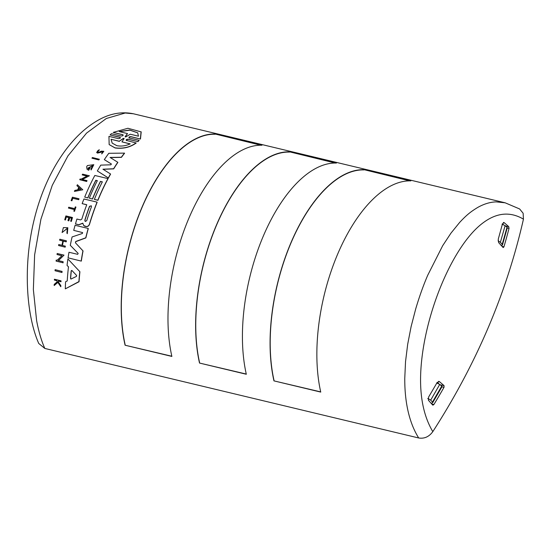 <?xml version="1.0" encoding="UTF-8"?>
<svg xmlns="http://www.w3.org/2000/svg" width="551" height="551" viewBox="0 0 551 551"><rect width="100%" height="100%" fill="white"/><g stroke="black" fill="none" stroke-linecap="round" stroke-linejoin="round"><path stroke-width="0.83" d="M126.2 140.374L136.214 142.998C130.167 147.365 123.135 149.018 115.104 147.964L109.16 144.589L108.946 136.366L118.437 138.638C120.242 138.48 120.731 138.012 119.898 137.227L110.241 135.016L120.304 137.454M136.104 142.867C130.064 147.241 123.025 148.901 115.001 147.84L109.16 144.589M123.107 134.885L113.21 132.398L127.915 128.266L141.201 131.903L140.477 139.031L130.869 136.627C129.044 136.751 128.541 137.199 129.368 137.97L128.962 137.75M140.477 139.031L130.986 136.758C129.154 136.882 128.659 137.33 129.485 138.101M113.21 132.398L122.701 134.671C123.52 135.429 123.025 135.877 121.199 136.014L111.433 133.673L110.131 134.892M78.18 253.446L70.287 245.312L78.104 253.35L77.691 254.335L68.985 252.255A132.626 64.061 -76.5 0 0 68.076 257.847L81.307 261.112L68.076 257.847M82.891 223.279L78.772 224.801L75.473 223.92A132.626 64.061 -76.5 0 1 76.913 219.036L80.598 219.918L81.844 219.084A132.626 64.061 -76.5 0 1 86.755 204.731L82.147 203.629A132.626 64.061 -76.5 0 1 83.945 198.987L97.059 202.127A132.626 64.061 103.5 0 0 89.448 224.119C88.794 225.855 87.657 226.633 86.032 226.461L83.683 225.524L84.537 226.103M78.607 224.76L82.802 223.169L83.683 225.524M103.023 151.787L97.555 153.102L96.618 152.51L99.187 149.672L99.084 150.416L97.355 151.966M101.611 151.773L97.458 152.992L96.618 152.51M103.822 151.305L101.742 153.901L103.822 151.305L101.239 151.16L99.228 152.172L97.389 152.069M125.952 136.841L125.16 136.648L127.495 133.562L119.257 131.593L129.733 130.015L137.695 132.819L138.453 136.187L130.215 134.217L125.952 136.841M130.215 143.859C125.848 145.905 121.392 146.511 116.84 145.691L112.184 143.108L111.02 139.258L119.291 141.242L123.328 138.37L124.099 138.556L121.943 141.876L130.215 143.859M85.46 221.447L84.833 220.118A132.626 64.061 -76.5 0 1 89.517 206.329L91.308 205.792L91.445 206.79A132.626 64.061 103.5 0 0 86.762 220.579L85.46 221.447L85.012 221.171M71.079 279.006L70.514 278.351A132.626 64.061 -76.5 0 1 71.196 270.775L71.844 270.424L76.555 275.404L76.451 276.395L71.079 279.006M432.535 402.196L430.717 400.095L439.76 384.391L441.826 386.223L441.971 386.706L432.693 402.671M441.826 386.223L441.971 386.706M507.099 227.391L505.136 225.621L502.044 224.202M502.298 244.444L500.384 242.275L498.07 240.883M496.272 201.886L505.164 202.809L133.376 113.768L125.194 113.017L106.322 118.499L86.548 133.115L67.931 155.905L52.262 185.343L40.926 219.208L34.63 254.837L33.356 289.557L36.621 320.661C38.68 331.585 41.415 340.842 44.831 348.446L418.698 437.983C413.705 430.007 410.04 420.523 407.706 409.538C405.708 400.171 404.723 389.832 404.758 378.509L405.529 361.67L407.699 344.189L411.136 326.509L415.695 308.959C419.325 296.686 423.333 285.452 427.721 275.259L442.701 245.656L450.952 233.156L459.624 222.466C467.028 214.463 471.312 211.357 477.717 207.445C484.04 203.891 490.225 202.038 496.272 201.886M125.091 345.222A132.378 63.944 -76.5 0 1 142.158 206.866A132.378 63.944 -76.5 0 1 215.172 134.017L261.966 145.223A132.378 63.944 103.5 0 0 188.945 218.072A132.378 63.944 103.5 0 0 171.878 356.428L125.091 345.222L171.836 356.235M410.839 180.88A132.378 63.944 103.5 0 0 337.825 253.729A132.378 63.944 103.5 0 0 320.751 392.085L273.964 380.879A132.378 63.944 -76.5 0 1 291.031 242.523A132.378 63.944 -76.5 0 1 364.053 169.674L410.839 180.88M62.077 271.443A132.378 63.944 103.5 0 0 61.981 272.511L55.038 270.741A132.626 64.061 -76.5 0 1 55.141 269.673L62.077 271.443M129.375 137.97L139.141 140.312L137.95 141.655L128.176 139.313L126.303 139.947M73.717 230.366L82.512 232.563L73.717 230.366A132.626 64.061 -76.5 0 1 75.081 225.304L88.201 228.445A132.626 64.061 103.5 0 0 85.763 237.791L75.728 241.503L75.549 242.915M88.201 228.445L88.291 228.555A132.378 63.944 103.5 0 0 85.86 237.908L75.824 241.62M75.432 242.777L83.043 250.946A132.378 63.944 103.5 0 0 81.307 261.112M111.433 164.06L104.325 159.632A132.626 64.061 -76.5 0 1 108.802 153.302L124.485 153.116A132.626 64.061 103.5 0 0 121.33 157.242L110.097 157.448L117.776 162.276A132.626 64.061 103.5 0 0 113.596 168.764L102.954 169.205L110.51 173.978A132.626 64.061 103.5 0 0 108.313 177.925L97.327 170.948A132.626 64.061 -76.5 0 1 100.792 165.114L110.834 164.804L111.357 163.991L104.325 159.632M124.485 153.116L124.581 153.233A132.378 63.944 103.5 0 0 121.434 157.359L110.193 157.565M117.776 162.276L117.873 162.393A132.378 63.944 103.5 0 0 113.685 168.875L103.051 169.315M110.51 173.978L110.599 174.088A132.378 63.944 103.5 0 0 108.409 178.035L97.327 170.948M86.721 204.807L82.147 203.629M97.059 202.127L97.155 202.238A132.378 63.944 103.5 0 0 89.544 224.229C88.883 225.965 87.747 226.743 86.128 226.571L84.634 226.213M102.314 181.926L100.516 181.499A132.378 63.944 103.5 0 0 92.527 199.035L89.352 198.195L92.527 199.035M97.307 180.728L95.895 180.391A132.378 63.944 103.5 0 0 87.898 197.926L84.709 197.079A132.626 64.061 -76.5 0 1 94.834 175.459L107.948 178.6A132.626 64.061 103.5 0 0 97.83 200.22L94.366 199.393A132.626 64.061 -76.5 0 1 102.355 181.851L100.427 181.389A132.626 64.061 103.5 0 0 92.437 198.932M107.948 178.6L108.044 178.71A132.378 63.944 103.5 0 0 97.92 200.33L94.366 199.393M68.593 267.001L67.05 265.362A132.626 64.061 -76.5 0 1 67.911 258.963L79.805 271.636A132.626 64.061 103.5 0 0 78.917 281.602L65.314 288.855A132.626 64.061 -76.5 0 1 65.59 281.775L67.229 280.941A132.626 64.061 -76.5 0 1 68.482 266.87L67.05 265.362M79.805 271.636L79.916 271.76A132.378 63.944 103.5 0 0 79.034 281.74L65.314 288.855M90.006 167.656L90.102 167.766A132.378 63.944 103.5 0 0 88.663 170.287L87.051 169.288L86.665 166.753A132.626 64.061 -76.5 0 1 87.361 165.562L93.801 164.694L91.129 169.983L90.901 169.061L92.761 165.383L88.07 168.572L88.497 168.93A132.626 64.061 -76.5 0 1 89.324 167.49L90.006 167.656A132.626 64.061 103.5 0 0 88.566 170.176L87.051 169.288M93.801 164.694L91.129 169.983M92.802 165.438L87.871 168.172M61.884 255.767L57.022 254.507A132.626 64.061 -76.5 0 1 57.18 253.494L64.006 255.134L58.254 260.568L63.055 261.718A132.626 64.061 103.5 0 0 62.917 262.744L56.092 261.112L62.917 262.744M64.006 255.134L58.358 260.692M63.055 261.718L63.158 261.842A132.378 63.944 103.5 0 0 63.028 262.868M87.017 176.134L82.189 174.887A132.626 64.061 -76.5 0 1 82.574 174.15L89.4 175.783L82.14 179.461L86.941 180.611A132.626 64.061 103.5 0 0 86.569 181.362L79.743 179.722A132.626 64.061 -76.5 0 1 80.115 178.972L81.004 179.185L87.134 176.072L82.189 174.887M89.4 175.783L82.23 179.564M86.941 180.611L87.03 180.714A132.378 63.944 103.5 0 0 86.665 181.472L79.743 179.722M78.841 187.498L76.926 185.701L78.752 187.388A132.626 64.061 103.5 0 0 77.677 189.826L74.846 190.419A132.626 64.061 103.5 0 0 74.426 191.411L82.788 189.792L74.426 191.411M66.223 241.848L66.127 241.731A132.626 64.061 -76.5 0 1 66.327 240.773L66.423 240.89A132.378 63.944 103.5 0 0 66.223 241.848L63.331 241.159A132.378 63.944 103.5 0 0 62.477 245.422M63.331 241.159L63.234 241.042A132.626 64.061 103.5 0 0 62.353 245.395L65.349 246.201A132.378 63.944 103.5 0 0 65.163 247.179L58.571 245.505A132.626 64.061 -76.5 0 1 58.757 244.527L61.967 245.298A132.626 64.061 -76.5 0 1 62.848 240.945L59.632 240.174A132.626 64.061 -76.5 0 1 59.832 239.217L66.327 240.773M62.828 241.035L59.632 240.174M71.568 218.23L69.75 217.79A132.378 63.944 103.5 0 0 68.841 220.848L68.042 220.655L68.744 220.737A132.626 64.061 -76.5 0 1 69.653 217.686L71.589 218.148A132.626 64.061 103.5 0 0 70.68 221.199L71.231 221.33A132.626 64.061 -76.5 0 1 72.388 217.473L72.477 217.583A132.378 63.944 103.5 0 0 71.327 221.44L70.68 221.199M68.834 217.576L66.313 216.97A132.378 63.944 103.5 0 0 65.404 220.028L64.736 219.78A132.626 64.061 -76.5 0 1 65.893 215.923L72.388 217.473M57.896 282.394L54.17 285.535A132.626 64.061 103.5 0 1 54.205 284.412L57.345 281.609L56.684 280.617L54.384 280.066A132.626 64.061 -76.5 0 1 54.425 279.226L60.92 280.776A132.626 64.061 103.5 0 0 60.879 281.623L58.372 281.024A132.626 64.061 103.5 0 0 58.323 281.926L60.713 285.494A132.626 64.061 103.5 0 0 60.679 286.589L57.772 282.257L54.17 285.535M56.774 280.748L54.384 280.066M60.92 280.776L61.044 280.92A132.378 63.944 103.5 0 0 60.996 281.761L58.489 281.162A132.378 63.944 103.5 0 0 58.447 282.071L60.837 285.638A132.378 63.944 103.5 0 0 60.803 286.734L60.679 286.589M67.346 228.403L62.105 232.536L63.386 227.591L67.821 227.749L67.312 233.686L66.898 233.073L67.298 228.348L62.105 232.536M67.821 227.749L67.312 233.686M74.364 209.573L68.441 208.064A132.626 64.061 103.5 0 1 68.737 207.217L74.681 208.636A132.626 64.061 -76.5 0 1 75.294 206.887L75.845 207.018A132.626 64.061 103.5 0 0 74.378 211.274L73.827 211.143A132.626 64.061 -76.5 0 1 74.385 209.49L68.441 208.064M75.845 207.018L75.935 207.121A132.378 63.944 103.5 0 0 74.468 211.384L73.827 211.143M78.931 198.746L79.02 198.856A132.378 63.944 103.5 0 0 78.697 199.689L72.842 198.291A132.378 63.944 103.5 0 0 71.878 200.812L71.141 200.557A132.626 64.061 -76.5 0 1 72.436 197.196L78.931 198.746A132.626 64.061 103.5 0 0 78.6 199.586L72.842 198.291M99.325 159.273A132.378 63.944 103.5 0 0 98.884 159.942L91.955 158.192A132.626 64.061 -76.5 0 1 92.396 157.524L99.325 159.273M336.406 163.048A132.378 63.944 103.5 0 0 263.385 235.904A132.378 63.944 103.5 0 0 246.318 374.26L199.524 363.054A132.378 63.944 -76.5 0 1 216.598 224.698A132.378 63.944 -76.5 0 1 289.612 151.842L336.406 163.048M418.698 437.983C424.339 438.892 429.043 436.778 432.81 431.647C423.127 415.337 419.187 394.117 420.992 367.992C424.897 311.797 453.425 244.919 482.834 223.017C496.603 212.617 510.143 211.329 523.45 219.146L523.126 213.244L519.634 208.967L505.164 202.809M133.376 113.768C120.807 111.212 108.216 113.857 95.605 121.716C88.284 126.193 81.259 132.061 74.537 139.327C65.114 149.535 56.843 161.842 49.714 176.258C42.682 190.625 37.261 206.081 33.459 222.618C22.908 268.089 26.682 316.226 38.756 343.487L44.831 348.446M215.172 134.017L260.823 145.202M215.131 134.258A132.123 63.82 103.5 0 0 142.248 206.976A132.123 63.82 103.5 0 0 125.215 345.071M273.964 380.879L320.71 391.892M364.053 169.674L409.696 180.859M364.004 169.915A132.123 63.82 103.5 0 0 291.128 242.633A132.123 63.82 103.5 0 0 274.088 380.727M61.981 272.511L55.038 270.741M61.967 271.312A132.626 64.061 103.5 0 0 61.87 272.38M126.613 140.601C125.773 139.802 126.255 139.334 128.066 139.183L128.176 139.313M137.95 141.655L128.066 139.183M139.141 140.312L137.84 141.524M141.077 131.758L140.36 138.9M70.287 245.312A132.626 64.061 -76.5 0 1 72.098 236.937L82.368 233.479L82.622 232.577M82.939 250.829A132.626 64.061 103.5 0 0 81.197 260.988M75.446 242.798L75.728 241.503M78.517 224.643L75.473 223.92M87.898 197.926L84.709 197.079M95.895 180.391L95.798 180.28A132.626 64.061 103.5 0 0 87.809 197.823M89.352 198.195A132.626 64.061 -76.5 0 1 97.341 180.652L95.798 180.28M57.022 254.507L61.967 255.692L57.111 260.292L56.223 260.079A132.626 64.061 103.5 0 0 56.092 261.112M76.926 185.701A132.626 64.061 -76.5 0 1 77.367 184.737L82.698 189.682M65.163 247.179L58.571 245.505M65.245 246.083A132.626 64.061 103.5 0 0 65.059 247.062M66.127 241.731L63.234 241.042M66.313 216.97L68.861 217.493A132.626 64.061 103.5 0 0 67.952 220.545M65.404 220.028L64.736 219.78M66.223 216.86A132.626 64.061 103.5 0 0 65.314 219.918M101.508 151.656L102.982 151.732L101.646 153.784M97.906 152.372C96.811 151.525 97.169 150.836 98.98 150.299L99.084 150.416M99.187 149.672L98.98 150.299M71.878 200.812L71.788 200.709A132.626 64.061 -76.5 0 1 72.753 198.181M71.788 200.709L71.141 200.557M98.884 159.942L98.787 159.824A132.626 64.061 -76.5 0 1 99.228 159.156M98.787 159.824L91.955 158.192M199.524 363.054L246.269 374.06M289.612 151.842L335.263 163.034M289.564 152.09A132.123 63.82 103.5 0 0 216.688 224.801A132.123 63.82 103.5 0 0 199.648 362.895M432.81 431.647C476.388 364.011 506.603 293.18 523.45 219.146M441.902 386.843L444.037 387.27A622.079 513.897 139.5 0 1 433.878 404.558L431.695 403.945M433.878 404.558L432.886 405.164M432.652 405.019L428.416 400.26L428.602 397.064L437.081 382.649L439.381 381.581L444.051 385.617L440.297 384.867M438.947 381.375L438.438 381.402M444.037 387.27L444.051 385.617M507.223 228.004L509.034 228.362A622.079 513.897 139.5 0 1 503.931 246.862L502.023 246.325M503.931 246.862L503.228 247.551M503.008 247.406L498.655 242.619L498.235 239.279L502.484 223.851L504.172 222.645L508.731 226.647L505.57 226.02M503.779 222.446L503.373 222.494M509.034 228.362L508.731 226.647M125.284 136.992L127.495 133.562M70.879 279.033L70.631 278.489A132.378 63.944 103.5 0 1 71.306 270.906L71.196 270.775M78.152 189.73A132.626 64.061 -76.5 0 1 79.055 187.677L80.701 189.2L78.152 189.73M431.109 403.284L432.618 402.795M438.81 383.772L437.336 382.263M503.345 224.615L502.512 223.747M137.757 132.887L129.933 130.167L119.65 131.627M130.07 143.921L121.943 141.876M124.209 138.68L123.328 138.37M119.291 141.242L123.438 138.501M119.395 141.366L111.02 139.258M111.123 139.382L112.19 143.115M91.356 205.847L89.606 206.439A132.378 63.944 103.5 0 0 84.93 220.228L84.895 220.841M76.651 275.514L71.961 270.555L71.306 270.906M80.79 189.31L79.055 187.677M79.151 187.781A132.378 63.944 103.5 0 0 78.304 189.696M501.128 245.594L502.395 245.05M439.76 384.391L436.647 382.973M430.717 400.095L427.7 398.497M441.73 386.134L432.452 402.092M507.003 227.308L502.209 244.341M500.384 242.275L505.136 225.621M442.012 386.664L432.666 402.74M507.285 227.79L502.464 244.933"/></g></svg>
